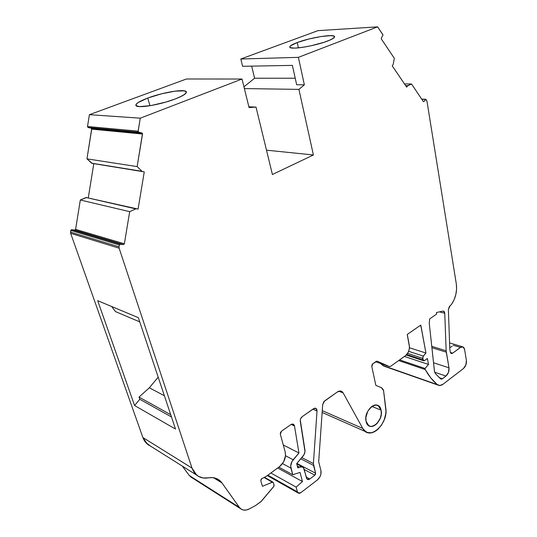 <?xml version="1.0" encoding="UTF-8"?>
<svg xmlns="http://www.w3.org/2000/svg" width="537" height="537" viewBox="0 0 537 537"><rect width="100%" height="100%" fill="white"/><g stroke="black" fill="none" stroke-linecap="round" stroke-linejoin="round"><path stroke-width="0.81" d="M381.089 410.167C383.21 418.256 374.282 429.674 368.805 425.72L366.08 421.404C363.878 413.295 372.853 401.851 378.263 405.71L381.089 410.167L379.78 407.113L378.753 406.046L376.148 405.052L374.665 405.167L371.631 406.596L367.758 411.261L365.872 417.471L366.08 421.404L367.436 424.458L369.731 426.17L371.127 426.432L374.128 425.734L377.034 423.532L380.297 418.189L381.27 414.054L381.089 410.167C383.975 421.438 368.409 433.332 366.08 421.404C363.113 409.832 379.021 398.172 381.089 410.167L371.879 406.422M297.236 42.53C309.977 37.63 333.994 33.73 334.571 36.576C334.887 37.624 332.571 39.107 327.617 41.034C314.789 46.088 290.007 50.042 289.799 47.169C289.524 46.054 292 44.504 297.236 42.53L308.748 39.04L321.361 36.469L331.074 35.63L334.256 36.227L334.611 36.865L332.732 38.691L330.544 39.819L324.059 42.282L311.158 45.752L302.472 47.357L295.363 48.088L290.933 47.847L289.94 47.37L289.799 46.692L290.51 45.826L297.236 42.53C307.909 38.852 318.287 36.57 328.382 35.684C336.733 35.523 336.477 37.308 327.617 41.034C318.777 44.423 303.345 47.793 295.363 48.088C287.523 48.035 288.147 46.182 297.236 42.53L298.391 47.867M165.698 102.124L159.214 103.842M147.742 98.049C162.745 92.337 185.446 88.618 186.346 91.854C186.795 93.519 183.09 95.888 175.223 98.969C160.093 104.896 136.492 108.709 135.921 105.44C135.579 103.641 139.519 101.178 147.742 98.049L161.53 93.821L175.183 91.136L184.392 90.86L185.869 91.357L186.42 92.129L184.614 94.411L182.291 95.834L175.223 98.969L165.866 102.077L150.877 105.574L139.586 106.608L136.143 105.735L135.868 104.883L136.559 103.789L138.184 102.507L147.742 98.049C158.885 93.901 174.619 90.498 182.043 90.659C189.353 91.283 187.077 94.056 175.223 98.969C163.758 103.366 146.668 107.011 139.586 106.608C133.055 105.655 135.774 102.802 147.742 98.049L149.998 105.722M142.01 132.988L91.236 128.189L88.128 127.497L138.754 132.243L141.896 132.954L142.493 133.552L91.699 128.712L91.122 128.155L141.896 132.954L142.493 133.552L91.699 128.712L91.478 128.35M291.443 424.284L294.437 425.707L291.168 424.431L294.504 426.022L298.955 452.98L293.175 459.759L285.509 455.738L283.63 461.874L279.542 466.64C284.301 462.532 286.181 457.625 285.194 451.932L280.321 434.191L281.462 431.231L290.933 424.579L293.544 424.351L294.504 426.022L298.955 452.98L293.175 459.759L285.509 455.738L285.194 451.932L280.321 434.191L281.462 431.231L290.933 424.579C292.618 423.612 293.793 423.988 294.437 425.707L293.081 424.129L290.933 424.579L281.462 431.231L280.448 432.574L280.321 434.191L285.194 451.932C286.181 457.625 284.301 462.532 279.542 466.64L266.278 476.346L279.542 466.64L266.278 476.346L261.297 478.91L260.781 480.682L261.781 478.541L260.781 480.682L262.439 486.307L260.781 480.682L262.439 486.307L272.272 482.179L273.407 482.703L274.065 485.018L273.615 486.697L260.901 501.686L255.498 505.579L249.316 508.901C245.926 510.62 243.006 510.553 240.563 508.687L239.368 507.398L189.286 475.507L182.352 466.116M377.135 361.179L389.453 366.57L390.5 366.395L405.408 355.762L408.066 352.574L409.14 349.708L409.442 346.734L407.415 335.565L409.295 345.351C409.765 349.647 408.469 353.118 405.408 355.762L390.5 366.395L389.453 366.57L377.135 361.179L372.819 363.757L376.189 361.401L377.269 361.226L376.189 361.401L372.819 363.757L371.799 366.462L375.853 385.391L371.799 366.462L372.819 363.757L371.94 364.952L371.799 366.462L375.853 385.391L381.418 387.66L383.572 390.647L383.257 389.62L381.418 387.66L375.853 385.391L381.773 387.828L383.572 390.647L385.801 408.274C387.983 421.337 374.182 437.803 365.778 431.735L362.764 428.425L322.267 410.644M431.909 347.694L446.294 352.165L431.909 347.694L446.294 352.165L448.986 367.818L433.54 362.757L448.986 367.818C449.301 371.174 448.294 373.913 445.972 376.041L434.681 372.222L445.972 376.041L442.434 378.746L440.823 379.008L435.447 373.678L434.507 371.517L429.251 323.227L429.674 318.897L429.251 323.227L429.674 318.897L436.641 314.064L429.674 318.897L436.641 314.064L436.38 312.554L442.864 311.104L443.703 311.185L444.75 313.272L439.461 311.863L444.75 313.272L446.16 350.802L431.761 346.352M244.382 88.578L298.928 89.384L244.382 88.578L298.928 89.384L304.365 84.819L298.384 57.345L377.639 26.85L383.002 35.053L381.283 38.208L381.398 39.04L381.398 37.959L381.398 39.04L394.326 58.318L381.398 39.04L394.326 58.318L393.232 64.232L392.252 65.876L406.67 87.148L407.731 85.685L405.663 85.665M300.787 458.806L313.554 465.411L300.787 458.806L313.554 465.411L315.602 473.251L296.887 463.404L315.602 473.251L314.877 475.151L304.217 469.506L314.877 475.151L309.829 478.997L306.231 477.064L309.829 478.997L307.258 479.293L306.513 478.125L304.09 469.016L302.855 467.089L299.438 467.062L297.834 467.902L296.686 463.639L303.043 456.141C304.56 454.228 305.191 452.181 304.935 450.006L300.27 421.216C300.116 419.363 300.754 417.853 302.197 416.672L313.608 408.657L316.018 408.429L317.031 411.013L312.87 409.174L317.031 411.013L313.407 463.559L301.814 457.591M297.303 465.935L299.438 467.062L297.303 465.935L299.438 467.062L297.834 467.902L296.686 463.639L303.996 454.752L304.982 451.543L300.27 421.216C300.116 419.363 300.754 417.853 302.197 416.672L313.608 408.657C315.722 407.637 316.864 408.422 317.031 411.013L313.407 463.559L315.602 473.251L314.877 475.151L315.508 474.272L315.602 473.251L296.887 463.404M406.247 355.058L423.512 360.743L424.512 360.596L427.412 358.474L428.499 364.435L404.428 356.461L428.499 364.435L425.029 368.483L399.609 359.897L425.029 368.483L425.23 369.563L398.669 360.569M423.512 360.743L422.961 359.871L406.737 354.541M282.529 463.606L290.92 468.116L282.529 463.606L290.92 468.116L292.725 474.721L278.844 467.15L292.725 474.721L300.008 472.419L302.465 481.548L277.696 467.996L302.465 481.548L296.122 487.113L270.87 472.983L296.122 487.113L297.424 491.872L267.876 475.171M264.009 477.453L272.272 482.179L264.009 477.453L272.272 482.179L262.439 486.307L272.642 482.092L273.407 482.703L274.118 485.421L273.883 486.3L260.901 501.686L255.498 505.579L249.316 508.901L246.449 509.969L243.691 510.076L241.267 509.197L239.368 507.398L189.286 475.507L191.749 477.568M421.867 99.372L425.774 99.238L426.996 101.318L456.316 283.966C457.235 291.316 455.638 298.116 451.516 304.372L449.308 306.634L448.375 309.648L449.966 305.989L451.516 304.372L449.966 305.989L448.375 309.648L449.805 349.05L448.375 309.648L449.805 349.05L450.261 351.963L449.852 349.54L450.261 351.963L451.154 353.413L450.261 351.963C450.657 353.487 451.456 353.89 452.671 353.165L451.147 353.413L452.671 353.165L460.417 347.392L463.048 346.949L464.626 349.547L466.391 360.468C466.673 363.764 465.693 366.449 463.451 368.523L443.085 384.183C441.219 385.566 439.488 385.848 437.877 385.042L384.109 366.194L380.478 363.435M407.59 353.4L422.679 358.327L407.59 353.4L422.679 358.327L423.545 360.757L424.512 360.596L427.412 358.474L428.499 364.435L425.029 368.483L425.23 369.563C428.66 375.672 432.647 380.673 437.185 384.566L382.8 365.462L380.485 363.435L382.8 365.462L384.633 366.328M70.817 230.407L119.335 245L120.275 244.207L71.703 229.695L70.817 230.407L119.335 245L119.033 246.832L70.548 232.078L71.132 229.863L74.717 230.084L123.436 244.59L120.275 244.207L71.703 229.695L74.717 230.084L75.596 229.373L124.369 243.805L123.436 244.59L120.275 244.207L71.703 229.695L70.817 230.407L119.335 245L119.033 246.832L70.548 232.078L70.662 233.333L119.133 248.201L119.033 246.832L70.548 232.078L70.817 230.407L70.548 232.078M91.122 128.155L141.896 132.954L142.527 134.028L91.733 129.142L91.122 128.155L88.128 127.497L138.754 132.243L138.116 131.162L87.511 126.51L88.014 127.464L87.511 126.51L89.41 114.676L140.258 118.18L138.116 131.162L87.511 126.51L89.41 114.676L186.473 78.986L242.026 79.026L186.473 78.986L89.41 114.676L140.258 118.18L242.026 79.026L186.473 78.986L89.41 114.676L140.258 118.18L138.116 131.162L87.511 126.51L88.128 127.497L138.754 132.243L141.896 132.954L91.122 128.155L88.128 127.497M434.681 372.222L445.972 376.041L442.434 378.746L440.602 378.86L441.461 379.149L442.434 378.746L439.239 377.652M405.992 86.148L407.408 86.021L411.537 83.973L407.408 86.021L406.086 86.007L407.408 86.021L406.67 87.148L407.408 86.021M425.344 99.452L426.002 99.412L426.996 101.318L456.316 283.966C457.235 291.316 455.638 298.116 451.516 304.372L454.08 299.794L455.819 294.578L456.584 289.161L456.316 283.966L426.996 101.318L425.673 99.224L424.008 101.547L423.351 101.587L424.008 101.547L425.344 99.452L424.008 101.547L423.351 101.587L411.537 83.973L407.731 85.685M404.428 356.461L428.499 364.435L427.412 358.474L424.512 360.596L422.961 359.871L422.679 358.327L423.31 356.071L408.637 351.319M278.844 467.15L292.725 474.721L290.92 468.116C290.309 465.243 291.061 462.458 293.175 459.759L285.509 455.738M164.396 395.762L149.346 387.781L158.187 377.142L149.346 387.781L164.396 395.762L149.346 387.781L139.043 397.105L170.712 414.705L139.043 397.105L139.795 399.266L171.471 416.967M139.761 321.885L115.509 311.601L111.696 306.533L115.509 311.601L139.761 321.885L115.509 311.601L111.696 306.533M135.733 208.718L86.115 197.515L138.083 209.088L135.297 208.578L138.083 209.088L136.948 208.833L138.083 209.088L144.258 171.874L91.901 163.329L92.626 163.449L91.659 163.194L86.954 158.858L137.143 166.598L142.036 171.303L91.659 163.194L86.954 158.858L91.699 128.712L142.493 133.552L142.527 134.028L91.733 129.142L91.699 128.712M141.896 171.39L141.546 171.39M295.222 78.221L254.598 78.241L295.222 78.221L254.598 78.241L251.685 66.125L254.598 78.241L243.946 86.799L254.598 78.241L251.685 66.125M439.461 311.863L444.75 313.272L444.173 311.554L442.864 311.104L436.38 312.554L436.641 314.064L436.38 312.554L442.864 311.104C443.978 310.983 444.602 311.708 444.75 313.272L446.16 350.802L448.986 367.818C449.301 371.174 448.294 373.913 445.972 376.041L448.482 372.396L448.986 367.818L433.54 362.757M404.489 83.926L411.537 83.973L404.489 83.926L411.537 83.973L423.351 101.587L411.537 83.973M449.751 347.721L452.167 346.184M450.389 352.46L452.671 353.165L450.389 352.46L452.671 353.165L461.102 346.983L462.464 346.761L463.626 347.358L464.626 349.547L466.391 360.468L465.874 364.959L463.451 368.523L443.085 384.183L439.951 385.492L437.185 384.566L430.788 377.9L425.23 369.563L425.029 368.483L399.609 359.897M453.154 345.21L460.417 347.392C462.558 346.123 463.961 346.842 464.626 349.547L466.391 360.468C466.673 363.764 465.693 366.449 463.451 368.523L443.085 384.183C440.877 385.788 438.91 385.915 437.185 384.566L382.8 365.462M377.269 361.226L389.453 366.57L390.5 366.395L405.408 355.762C408.469 353.118 409.765 349.647 409.295 345.351L407.288 334.43L420.739 325.1L425.942 353.031L409.429 347.761L425.942 353.031L422.981 356.561L422.961 359.871M419.786 325.758L421.015 326.113L420.739 325.1L407.288 334.43L407.415 335.565L407.288 334.43L420.739 325.1L421.015 326.113L419.786 325.758L421.015 326.113L425.942 353.031L423.31 356.071L422.679 358.327M389.453 366.57L375.678 361.757M267.339 475.567L298.136 493L300.794 492.697L317.347 479.977C320.307 477.312 321.495 474.164 320.925 470.546L318.683 461.807L322.697 404.489L324.59 400.944L337.39 391.956C339.834 390.459 341.747 390.782 343.136 392.923L338.887 391.204L343.136 392.923L362.764 428.425L364.039 430.244L367.395 432.513L371.463 432.762L375.752 430.996L377.82 429.419L381.505 425.123L384.244 419.746L385.734 413.906L385.949 411.02L383.572 390.647L385.801 408.274C388.499 424.035 369.201 441.38 362.764 428.425L343.136 392.923L342.076 391.674L340.659 391.064L337.39 391.956C338.995 390.889 340.465 390.735 341.8 391.486L343.136 392.923L338.887 391.204M298.142 493L297.424 491.872L298.733 493.281L300.794 492.697L317.347 479.977L319.898 476.896L320.878 474.299L320.925 470.546L318.683 461.807L322.697 404.489L324.59 400.944L337.39 391.956L323.878 401.602L322.697 404.489L318.683 461.807L320.925 470.546C321.495 474.164 320.307 477.312 317.347 479.977L300.794 492.697C299.176 493.738 298.055 493.463 297.424 491.872L296.122 487.113L270.87 472.983M283.281 444.978L298.955 452.98L283.281 444.978L298.955 452.98L291.873 461.686L290.685 466.089L292.725 474.721L300.008 472.419L302.465 481.548L296.122 487.113L297.424 491.872M158.187 377.142L149.346 387.781L139.043 397.105L139.795 399.266L134.586 405.522L175.498 429.05L138.358 317.669L97.68 300.673L134.586 405.522L175.498 429.05L138.358 317.669L97.68 300.673L134.586 405.522L175.498 429.05L138.358 317.669L97.68 300.673L134.586 405.522L139.795 399.266L139.043 397.105L170.712 414.705M71.703 229.695L74.717 230.084L123.436 244.59L124.369 243.805L123.436 244.59L119.959 244.241L119.335 245L120.275 244.207M123.436 244.59L74.717 230.084L75.596 229.373L80.322 200.006L86.115 197.515L135.801 208.88L129.685 211.665L80.322 200.006L86.658 197.475M141.896 132.954L138.754 132.243L138.116 131.525L140.258 118.18L242.026 79.026L249.061 107.554L256.021 107.105L248.879 106.809M304.365 84.819L298.384 57.345L304.365 84.819L296.672 84.759L304.365 84.819L298.928 89.384L313.4 154.971L266.493 150.172L313.4 154.971L298.928 89.384L304.365 84.819L296.672 84.759L292.383 65.386L242.596 66.293L240.811 59.01L317.944 30.649L377.639 26.85L317.944 30.649L240.811 59.01L317.944 30.649L377.639 26.85L298.384 57.345L240.811 59.01L242.596 66.293L292.383 65.386L296.672 84.759L292.383 65.386L242.596 66.293L240.811 59.01L298.384 57.345L240.811 59.01M150.253 445.938C146.796 444.28 144.339 441.481 142.889 437.541L147.42 444.153L150.253 445.938L145.373 442.072L142.889 437.541L70.662 233.333L119.133 248.201L192.018 468.103L142.889 437.541L70.662 233.333L119.133 248.201L192.018 468.103L142.889 437.541L70.662 233.333M88.269 197.871L93.8 163.637M92.324 163.449L86.954 158.858L137.143 166.598L142.036 171.303L91.659 163.194M213.518 477.729L221.949 482.924L219.365 480.212L216.136 478.407L212.404 477.601L208.336 477.849C212.753 477.091 216.498 477.937 219.579 480.387L221.949 482.924L213.518 477.729L221.949 482.924L239.368 507.398L189.286 475.507M272.272 482.179L273.407 482.703L274.065 485.018L273.615 486.697L261.371 501.243L255.498 505.579L249.316 508.901C245.141 510.942 241.825 510.445 239.368 507.398L221.949 482.924C218.727 478.608 214.189 476.916 208.336 477.849C200.429 478.97 194.985 475.722 192.018 468.103L194.528 472.909L198.307 476.279L203.04 477.964L208.336 477.849C203.812 478.642 199.905 477.722 196.616 475.084L192.018 468.103L142.889 437.541M135.801 208.88L129.685 211.665L80.322 200.006L86.115 197.515L135.801 208.88L129.685 211.665L124.369 243.805L75.596 229.373L80.322 200.006L129.685 211.665L124.369 243.805L75.596 229.373L80.322 200.006M141.473 171.377L144.258 171.874L141.473 171.377M142.493 133.552L137.143 166.598L142.036 171.303M86.954 158.858L91.733 129.142L142.527 134.028L137.143 166.598L86.954 158.858L91.733 129.142M266.493 150.172L313.4 154.971L272.407 174.505L256.021 107.105L249.061 107.554L242.026 79.026L140.258 118.18M119.033 246.832L119.335 245M136.432 208.833L138.083 209.088L144.258 171.874L142.614 171.558M298.928 89.384L313.4 154.971L272.407 174.505L256.021 107.105L249.061 107.554L242.026 79.026M382.874 34.704L377.639 26.85L382.874 34.704M393.232 64.232L394.326 58.318L393.232 64.232L392.252 65.876L406.67 87.148L392.252 65.876L393.232 64.232M434.44 371.04L429.251 323.227L434.44 371.04L435.447 373.678L434.44 371.04M440.602 378.86L435.447 373.678L440.602 378.86M313.554 465.411L315.602 473.251M312.87 409.174L317.031 411.013L316.83 409.489L316.065 408.456L314.252 408.308L302.197 416.672L300.626 418.692L300.27 419.974L304.935 450.006C305.191 452.181 304.56 454.228 303.043 456.141L296.686 463.639L297.834 467.902L300.948 466.593L302.331 466.794L303.425 467.64L307.003 479.058L308.795 479.528L309.829 478.997C308.231 480.011 307.13 479.716 306.513 478.125L304.09 469.016C303.291 466.72 301.74 466.069 299.438 467.062M304.217 469.506L314.877 475.151L309.829 478.997L306.231 477.064M314.877 475.151L309.829 478.997M292.725 474.721L300.008 472.419L302.465 481.548L277.696 467.996M302.465 481.548L296.122 487.113M445.972 376.041L442.434 378.746M424.008 101.547L423.31 101.527M428.499 364.435L425.029 368.483M290.92 468.116C290.309 465.243 291.061 462.458 293.175 459.759M149.346 387.781L139.043 397.105M138.754 132.243L138.116 131.162M409.429 347.761L425.942 353.031L423.31 356.071M294.437 425.707L291.168 424.431M134.586 405.522L139.795 399.266M74.717 230.084L75.596 229.373M87.511 126.51L89.41 114.676M254.598 78.241L243.946 86.799M317.031 411.013L313.407 463.559M446.294 352.165L448.986 367.818M444.75 313.272L446.16 350.802M452.671 353.165L460.417 347.392M437.185 384.566C432.647 380.673 428.66 375.672 425.23 369.563M421.015 326.113L425.942 353.031M343.136 392.923L362.764 428.425M294.504 426.022L298.955 452.98M221.949 482.924L239.368 507.398M119.133 248.201L192.018 468.103M129.685 211.665L124.369 243.805M138.083 209.088L144.258 171.874M142.527 134.028L137.143 166.598M313.4 154.971L272.407 174.505L256.021 107.105M298.384 57.345L377.639 26.85M293.041 424.116L293.544 424.351M296.746 463.867L302.197 466.74M421.706 99.137L425.633 99.231M264.392 477.265L272.944 482.145M91.901 163.329L142.285 171.451M88.014 127.464L138.633 132.209M315.521 408.207L316.018 408.429M443.273 311.071L443.703 311.185M449.576 342.915L462.411 346.754M383.505 365.932L437.877 385.042M340.827 391.09L341.8 391.486M378.263 405.71L376.907 405.167M322.14 412.463L365.778 431.735M190.46 476.742L240.556 508.687M216.82 478.689L219.579 480.387M147.42 444.153L196.609 475.084"/></g></svg>
